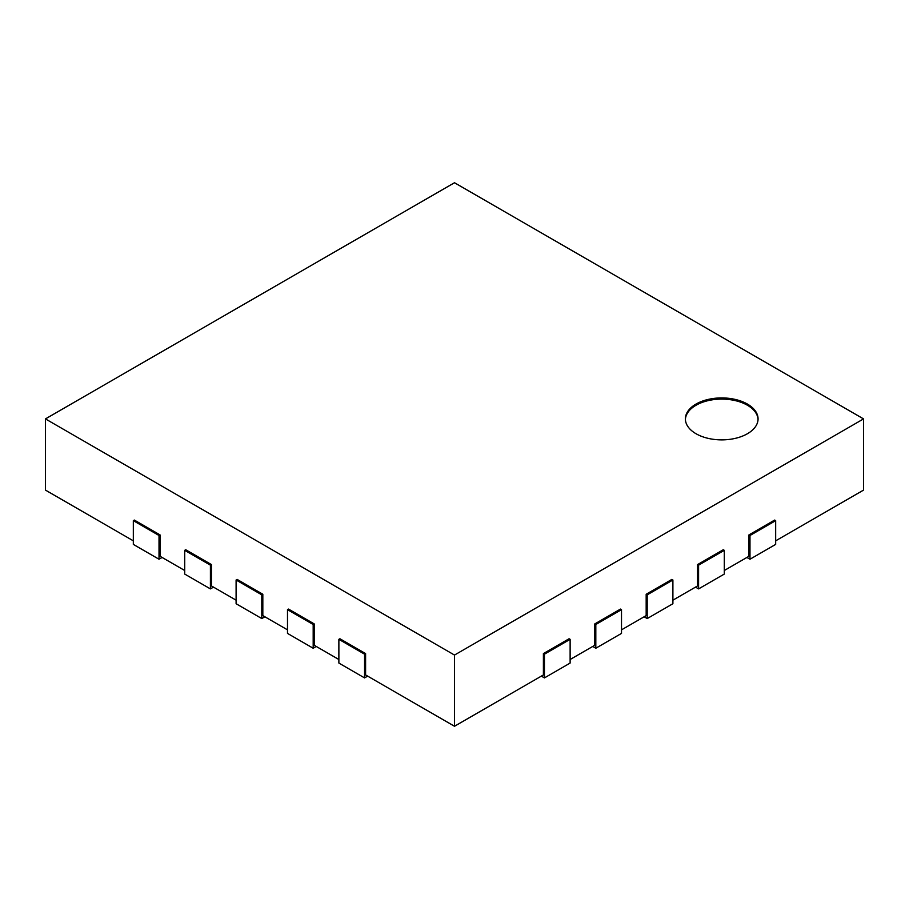 <?xml version="1.0" encoding="UTF-8"?>
<svg xmlns="http://www.w3.org/2000/svg" width="909" height="909" viewBox="0 0 909 909"><rect width="100%" height="100%" fill="white"/><g stroke="black" fill="none" stroke-linecap="round" stroke-linejoin="round"><path stroke-width="1.36" d="M863.55 418.901L454.5 655.059L45.45 418.901L454.5 182.732L863.55 418.901L863.55 490.099L775.672 540.832M133.328 540.832L45.45 490.099L45.45 418.901M184.709 570.5L160.041 556.263L160.041 534.901L134.35 520.073L133.328 520.664L159.018 535.492L160.041 534.901M236.101 600.179L211.433 585.93L211.433 564.569L185.743 549.74L184.709 550.331L210.411 565.159L211.433 564.569M287.494 629.846L262.826 615.598L262.826 594.236L237.124 579.408L236.101 579.999L261.792 594.838L262.826 594.236M338.875 659.514L314.207 645.265L314.207 623.904L288.517 609.075L287.494 609.666L313.185 624.506L314.207 623.904M541.344 676.126L544.434 677.909L570.125 663.07L570.125 639.334L569.091 638.743L543.4 653.582L543.4 674.944L454.5 726.268L365.6 674.944L365.6 653.582L339.909 638.743L338.875 639.334L364.566 654.173L365.6 653.582M592.736 646.458L595.815 648.242L621.506 633.403L621.506 609.666L620.483 609.075L594.793 623.904L594.793 645.265L570.125 659.514M644.117 616.791L647.208 618.563L672.899 603.735L672.899 579.999L671.876 579.408L646.174 594.236L646.174 615.598L621.506 629.846M695.51 587.123L698.589 588.896L724.291 574.068L724.291 550.331L723.257 549.74L697.567 564.569L697.567 585.93L672.899 600.179M746.903 557.456L749.982 559.228L775.672 544.4L775.672 520.664L774.65 520.073L748.959 534.901L748.959 556.263L724.291 570.5M454.5 726.268L454.5 655.059M748.959 534.901L749.982 535.492L775.672 520.664M749.982 559.228L749.982 535.492M697.567 564.569L698.589 565.159L724.291 550.331M698.589 588.896L698.589 565.159M646.174 594.236L647.208 594.838L672.899 579.999M647.208 618.563L647.208 594.838M594.793 623.904L595.815 624.506L621.506 609.666M595.815 648.242L595.815 624.506M543.4 653.582L544.434 654.173L570.125 639.334M544.434 677.909L544.434 654.173M338.875 639.334L338.875 663.07L364.566 677.909L367.656 676.126M364.566 677.909L364.566 654.173M287.494 609.666L287.494 633.403L313.185 648.242L316.264 646.458M313.185 648.242L313.185 624.506M236.101 579.999L236.101 603.735L261.792 618.563L264.883 616.791M261.792 618.563L261.792 594.838M184.709 550.331L184.709 574.068L210.411 588.896L213.49 587.123M210.411 588.896L210.411 565.159M133.328 520.664L133.328 544.4L159.018 559.228L162.097 557.456M159.018 559.228L159.018 535.492M696.021 404.062A36.337 20.975 180 0 1 735.62 399.517A36.337 20.975 180 0 1 758.061 418.901A36.337 20.975 180 0 1 721.723 439.876A36.337 20.975 180 0 1 685.386 418.901A36.337 20.975 180 0 1 696.021 404.062M758.038 419.492A36.337 20.975 0 0 0 735.142 400.585A36.337 20.975 0 0 0 696.021 405.255A36.337 20.975 0 0 0 685.397 419.492"/></g></svg>
